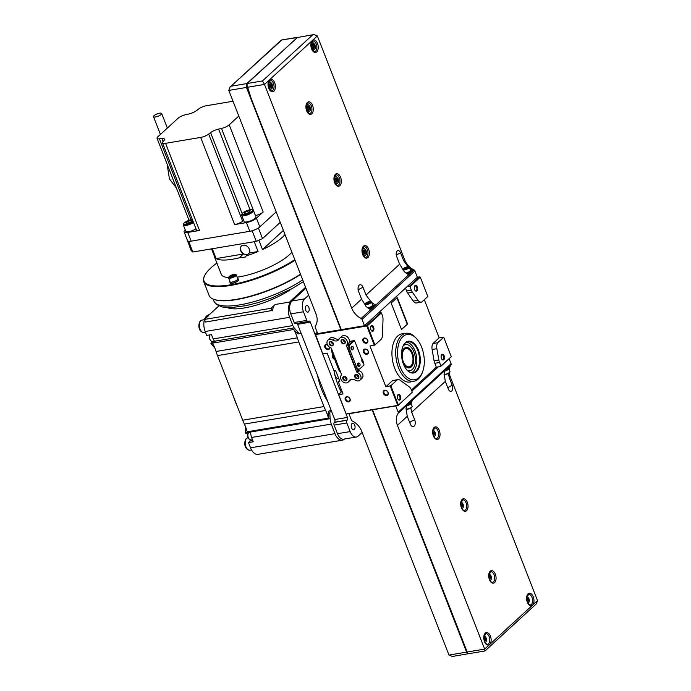 <?xml version="1.0" encoding="UTF-8"?>
<svg xmlns="http://www.w3.org/2000/svg" width="691" height="691" viewBox="0 0 691 691"><rect width="100%" height="100%" fill="white"/><g stroke="black" fill="none" stroke-linecap="round" stroke-linejoin="round"><path stroke-width="1.04" d="M334.228 358.284A2.401 1.857 47.5 0 1 333.217 356.971A2.401 1.857 47.5 0 1 333.148 355.502M334.643 359.337A2.928 2.263 47.5 0 1 332.544 357.264A2.928 2.263 47.5 0 1 332.863 354.785M368.044 351.123A2.401 1.857 47.5 0 1 367.716 353.222A2.401 1.857 47.5 0 1 364.148 351.779A2.401 1.857 47.5 0 1 364.477 349.681A2.401 1.857 47.5 0 1 368.044 351.123M368.225 351.278A2.928 2.263 47.5 0 1 366.869 354.293A2.928 2.263 47.5 0 1 363.466 352.073A2.928 2.263 47.5 0 1 364.831 349.067A2.928 2.263 47.5 0 1 368.225 351.278M336.033 377.321A4.293 2.436 -99.5 0 1 335.878 377.148A4.293 2.436 -99.5 0 1 334.85 370.998A4.293 2.436 -99.5 0 1 334.936 370.782M338.694 378.461L338.296 378.521A4.88 2.764 -99.5 0 1 336.197 377.519A4.88 2.764 -99.5 0 1 335.023 370.531A4.88 2.764 -99.5 0 1 335.04 370.497M367.534 340.067A2.401 1.857 47.5 0 1 367.206 342.166A2.401 1.857 47.5 0 1 363.639 340.723A2.401 1.857 47.5 0 1 363.967 338.625A2.401 1.857 47.5 0 1 367.534 340.067M367.716 340.222A2.928 2.263 47.5 0 1 366.36 343.237A2.928 2.263 47.5 0 1 362.956 341.017A2.928 2.263 47.5 0 1 364.321 338.011A2.928 2.263 47.5 0 1 367.716 340.222M349.862 398.742A2.401 1.857 47.5 0 1 349.534 400.832A2.401 1.857 47.5 0 1 345.958 399.398A2.401 1.857 47.5 0 1 346.286 397.299A2.401 1.857 47.5 0 1 349.862 398.742M350.043 398.897A2.928 2.263 47.5 0 1 348.679 401.912A2.928 2.263 47.5 0 1 345.284 399.692A2.928 2.263 47.5 0 1 346.64 396.677A2.928 2.263 47.5 0 1 350.043 398.897M329.642 347.236A2.401 1.857 47.5 0 1 329.149 348.549A2.401 1.857 47.5 0 1 325.573 347.107A2.401 1.857 47.5 0 1 325.902 345.016A2.401 1.857 47.5 0 1 327.422 344.662M329.849 347.366A2.928 2.263 47.5 0 1 327.949 349.655A2.928 2.263 47.5 0 1 324.9 347.409A2.928 2.263 47.5 0 1 327.344 344.464M387.919 392.35A2.401 1.857 47.5 0 1 387.591 394.449A2.401 1.857 47.5 0 1 384.023 393.006A2.401 1.857 47.5 0 1 384.351 390.916A2.401 1.857 47.5 0 1 387.919 392.35M388.1 392.505A2.928 2.263 47.5 0 1 386.744 395.52A2.928 2.263 47.5 0 1 383.341 393.309A2.928 2.263 47.5 0 1 384.706 390.294A2.928 2.263 47.5 0 1 388.1 392.505M422.503 372.086L422.097 373.123A24.289 13.76 -99.5 0 1 418.314 378.979A24.289 13.76 -99.5 0 1 414.203 381.182A24.289 13.76 -99.5 0 1 397.282 364.002A24.289 13.76 -99.5 0 1 401.393 335.593A24.289 13.76 -99.5 0 1 406.161 333.278A24.289 13.76 -99.5 0 1 416.258 338.322L416.984 339.169A22.976 13.017 -99.5 0 1 422.503 372.086A22.976 13.017 -99.5 0 1 418.927 377.623A22.976 13.017 -99.5 0 1 400.193 366.956A22.976 13.017 -99.5 0 1 402.922 336.586A22.976 13.017 -99.5 0 1 416.984 339.169M414.203 381.182L410.54 381.95A24.453 13.846 -99.5 0 1 393.507 364.667A24.453 13.846 -99.5 0 1 397.653 336.068A24.453 13.846 -99.5 0 1 402.447 333.744L406.161 333.278M405.315 342.727A16.1 9.121 -99.5 0 1 418.444 350.207A16.1 9.121 -99.5 0 1 416.526 371.482A16.1 9.121 -99.5 0 1 406.679 369.676A16.1 9.121 -99.5 0 1 402.81 346.614A16.1 9.121 -99.5 0 1 405.315 342.727M402.732 346.804A15.608 8.845 -99.5 0 1 405.09 343.228A15.608 8.845 -99.5 0 1 407.94 341.777A15.608 8.845 -99.5 0 1 418.66 353.032A15.608 8.845 -99.5 0 1 415.965 371.11A15.608 8.845 -99.5 0 1 413.114 372.57A15.608 8.845 -99.5 0 1 406.541 369.512M406.584 342.209A15.608 8.845 -99.5 0 1 416.181 354.699A15.608 8.845 -99.5 0 1 413.183 371.577A15.608 8.845 -99.5 0 1 411.689 372.604M403.173 345.846A13.189 7.471 -99.5 0 1 405.565 344.628A13.189 7.471 -99.5 0 1 414.626 354.137A13.189 7.471 -99.5 0 1 412.346 369.417A13.189 7.471 -99.5 0 1 409.936 370.644A13.189 7.471 -99.5 0 1 407.275 370.281M409.875 370.652A13.189 7.471 -99.5 0 1 409.823 370.67A13.189 7.471 -99.5 0 1 407.388 370.393M405.626 348.1A9.76 5.528 -99.5 0 1 409.772 350.112A9.76 5.528 -99.5 0 1 409.901 350.277M412.19 363.898A9.76 5.528 -99.5 0 1 412.112 364.088A9.76 5.528 -99.5 0 1 410.592 366.446A9.76 5.528 -99.5 0 1 408.856 367.344M410.817 365.945A9.268 5.252 -99.5 0 1 403.259 361.635A9.268 5.252 -99.5 0 1 404.365 349.387A9.268 5.252 -99.5 0 1 410.039 350.423A9.268 5.252 -99.5 0 1 412.268 363.708A9.268 5.252 -99.5 0 1 410.817 365.945M414.401 286.61A2.401 1.356 -99.5 0 1 414.695 286.221A2.401 1.356 -99.5 0 1 415.127 285.996A2.401 1.356 -99.5 0 1 416.777 287.724A2.401 1.356 -99.5 0 1 416.362 290.505A2.401 1.356 -99.5 0 1 415.922 290.73A2.401 1.356 -99.5 0 1 415.041 290.384M414.937 285.677A2.928 1.658 -99.5 0 1 417.321 287.041A2.928 1.658 -99.5 0 1 416.975 290.902A2.928 1.658 -99.5 0 1 415.187 290.574A2.928 1.658 -99.5 0 1 414.479 286.385A2.928 1.658 -99.5 0 1 414.937 285.677M370.652 326.748A2.401 1.356 -99.5 0 1 370.946 326.359A2.401 1.356 -99.5 0 1 371.387 326.135A2.401 1.356 -99.5 0 1 373.028 327.862A2.401 1.356 -99.5 0 1 372.613 330.644A2.401 1.356 -99.5 0 1 372.181 330.868A2.401 1.356 -99.5 0 1 371.292 330.523M371.188 325.815A2.928 1.658 -99.5 0 1 373.581 327.171A2.928 1.658 -99.5 0 1 373.226 331.041A2.928 1.658 -99.5 0 1 371.438 330.713A2.928 1.658 -99.5 0 1 370.73 326.523A2.928 1.658 -99.5 0 1 371.188 325.815M397.498 395.589A2.401 1.356 -99.5 0 1 397.783 395.2A2.401 1.356 -99.5 0 1 398.223 394.976A2.401 1.356 -99.5 0 1 399.873 396.703A2.401 1.356 -99.5 0 1 399.458 399.484A2.401 1.356 -99.5 0 1 399.018 399.709A2.401 1.356 -99.5 0 1 398.128 399.363M398.033 394.656A2.928 1.658 -99.5 0 1 400.417 396.012A2.928 1.658 -99.5 0 1 400.072 399.882A2.928 1.658 -99.5 0 1 398.275 399.553A2.928 1.658 -99.5 0 1 397.575 395.364A2.928 1.658 -99.5 0 1 398.033 394.656M441.247 355.45A2.401 1.356 -99.5 0 1 441.532 355.062A2.401 1.356 -99.5 0 1 441.972 354.837A2.401 1.356 -99.5 0 1 443.613 356.565A2.401 1.356 -99.5 0 1 443.199 359.346A2.401 1.356 -99.5 0 1 442.767 359.57A2.401 1.356 -99.5 0 1 441.877 359.225M441.774 354.518A2.928 1.658 -99.5 0 1 444.166 355.882A2.928 1.658 -99.5 0 1 443.812 359.743A2.928 1.658 -99.5 0 1 442.024 359.415A2.928 1.658 -99.5 0 1 441.324 355.226A2.928 1.658 -99.5 0 1 441.774 354.518M412.294 392.212L411.223 389.456A6.694 3.792 80.5 0 0 409.236 386.848L400.003 380.171A6.642 3.766 80.5 0 0 398.007 379.609A6.642 3.766 80.5 0 0 397.187 379.929L390.847 385.751L385.863 386.753L369.961 345.975L374.323 345.241L366.809 325.979L315.269 334.634L322.775 353.896L327.137 353.161L333.969 370.678L335.558 370.411L339.834 381.389L338.253 381.657L343.038 393.939L338.676 394.673L346.191 414.082L398.128 405.505L412.294 392.212L398.128 405.358L346.191 413.935M390.225 386.027L397.731 405.28M354.5 340.559L350.467 344.256A4.388 2.488 80.5 0 0 349.948 350.061L356.418 366.662A4.388 2.488 80.5 0 0 359.199 369.106A4.388 2.488 80.5 0 0 360.002 368.7L364.027 365.003L362.559 359.484L361.894 359.519L354.5 340.559L349.37 341.423M338.253 381.657L339.497 380.516M411.447 390.018L436.332 367.189L440.694 366.455L450.99 357.014L440.918 365.954L439.562 362.481A6.755 3.826 80.5 0 1 438.845 360.02L436.867 348.687A6.539 3.705 80.5 0 1 437.723 342.736L443.708 337.251L451.214 356.504M367.439 325.711L374.945 344.964L381.285 339.151A6.642 3.766 80.5 0 0 382.477 335.221L383.013 319.596A6.694 3.792 80.5 0 0 382.451 315.666L381.38 312.911L367.439 325.711L366.869 325.34L315.329 333.986L317.195 332.276M366.869 325.34L380.819 312.548L378.435 312.945M407.051 286.687L409.435 286.29L419.731 276.841L417.355 277.238L364.494 325.737L340.905 329.693L246.454 87.446L246.799 83.576L297.666 37.305M437.723 342.736L432.963 343.539L439.174 337.839L424.3 299.687M439.174 337.839L443.708 337.251M315.329 333.986L322.775 353.896M346.191 414.082L338.676 394.673M427.807 296.465L421.821 301.958A6.539 3.705 80.5 0 1 421.199 302.166A6.539 3.705 80.5 0 1 418.003 300.309L412.432 292.267A6.755 3.826 80.5 0 1 411.352 290.134L409.996 286.661L420.301 277.212L427.807 296.465M374.323 345.241L374.945 344.964M409.435 286.29L409.996 286.661M419.731 276.841L420.301 277.212M390.847 385.751L398.353 405.004M338.512 394.535L342.019 391.313M440.918 365.954L440.694 366.455M381.38 312.911L380.819 312.548M385.863 386.753L392.428 380.732L397.187 379.929M436.332 367.189L434.803 363.276L439.562 362.481M411.352 290.134L406.593 290.937L405.496 288.112M432.963 343.539A6.539 3.705 80.5 0 0 432.108 349.482L434.086 360.814A6.755 3.826 80.5 0 0 434.803 363.276M406.593 290.937A6.755 3.826 80.5 0 0 407.673 293.07L413.244 301.103A6.539 3.705 80.5 0 0 416.44 302.96L421.199 302.166M398.007 379.609L393.248 380.413A6.642 3.766 80.5 0 0 392.428 380.732M401.514 329.564L407.586 323.993L397.256 297.51L391.184 303.073L401.514 329.564M403.25 345.699A13.189 7.471 -99.5 0 1 405.453 344.645A13.189 7.471 -99.5 0 1 405.513 344.636M401.428 329.348L407.586 323.993M407.189 324.062L396.945 297.795M363.354 362.602L363.587 362.386A1.753 0.993 -99.5 0 1 363.475 362.43A1.753 0.993 -99.5 0 1 363.362 362.464A1.753 0.993 -99.5 0 1 362.239 361.453A1.753 0.993 -99.5 0 1 362.239 359.484M490.187 580.699A3.412 1.935 80.5 0 0 490.515 580.475A3.412 1.935 80.5 0 0 491.051 579.654A3.412 1.935 80.5 0 0 491.12 579.464M489.954 580.293A2.963 1.676 80.5 0 0 490.722 580.008A2.963 1.676 80.5 0 0 491.189 579.291A2.963 1.676 80.5 0 0 490.472 575.059A2.963 1.676 80.5 0 0 488.978 574.515M462.158 508.809A3.412 1.935 80.5 0 0 462.486 508.585A3.412 1.935 80.5 0 0 463.022 507.764A3.412 1.935 80.5 0 0 463.082 507.574M461.925 508.403A2.963 1.676 80.5 0 0 462.694 508.118A2.963 1.676 80.5 0 0 463.16 507.401A2.963 1.676 80.5 0 0 462.443 503.16A2.963 1.676 80.5 0 0 460.949 502.625M434.129 436.919A3.412 1.935 80.5 0 0 434.458 436.695A3.412 1.935 80.5 0 0 434.993 435.874A3.412 1.935 80.5 0 0 435.054 435.684M433.896 436.513A2.963 1.676 80.5 0 0 434.665 436.228A2.963 1.676 80.5 0 0 435.131 435.511A2.963 1.676 80.5 0 0 434.414 431.27A2.963 1.676 80.5 0 0 432.92 430.735M445.6 369.884A3.904 1.114 -21.3 0 0 448.407 368.294A3.904 1.114 -21.3 0 0 448.874 367.413L448.701 366.973M447.423 368.139A3.904 1.114 -21.3 0 0 448.139 367.603A3.904 1.114 -21.3 0 0 448.545 367.111L445.704 369.72A15.608 12.075 -132.5 0 0 444.097 373.831L445.332 381.372L448.312 389.007A4.224 2.393 -99.5 0 0 449.996 391.184A4.224 2.393 -99.5 0 0 452.415 389.957A4.224 2.393 -99.5 0 0 452.26 385.388A4.88 1.391 -21.3 0 0 448.304 387.53A4.88 1.391 -21.3 0 0 447.906 387.971M444.969 371.024A3.705 1.054 -21.3 0 0 448.589 369.193A3.705 1.054 -21.3 0 0 449.029 368.355L448.822 367.811M449.945 371.922L449.72 372.38A3.023 0.864 -21.3 0 1 449.392 372.777A3.023 0.864 -21.3 0 1 446.783 374.159A3.023 0.864 -21.3 0 1 444.339 374.47L444.019 374.349A3.412 0.976 -21.3 0 0 446.801 373.874A3.412 0.976 -21.3 0 0 449.573 372.371A3.412 0.976 -21.3 0 0 449.945 371.922A3.412 0.976 -21.3 0 0 449.979 371.594L448.908 368.847M411.145 403.691A15.608 12.075 47.5 0 1 412.665 400.029L407.655 404.624A3.904 1.114 -21.3 0 0 410.584 403A3.904 1.114 -21.3 0 0 411.05 402.11L410.877 401.67M409.599 402.844A3.904 1.114 -21.3 0 0 410.316 402.3A3.904 1.114 -21.3 0 0 410.722 401.817M406.999 405.772A3.705 1.054 -21.3 0 0 410.765 403.898A3.705 1.054 -21.3 0 0 411.205 403.052L410.998 402.507M406.006 408.977A3.412 0.976 -21.3 0 0 406.049 408.994A3.412 0.976 -21.3 0 0 408.804 408.64A3.412 0.976 -21.3 0 0 411.758 407.077A3.412 0.976 -21.3 0 0 412.121 406.628A3.412 0.976 -21.3 0 0 412.164 406.299L411.085 403.544M406.049 408.994L406.515 409.176A3.023 0.864 -21.3 0 0 408.96 408.856A3.023 0.864 -21.3 0 0 411.577 407.474A3.023 0.864 -21.3 0 0 411.896 407.077L412.121 406.628M410.825 408.018L411.715 412.207L414.695 419.852A4.777 2.704 -99.5 0 1 414.911 424.93A4.777 2.704 -99.5 0 1 412.268 426.477A4.777 2.704 -99.5 0 1 410.238 423.946L407.249 416.31L406.049 408.744A15.608 12.075 -132.5 0 1 407.655 404.624M526.879 597.128A2.963 1.676 -99.5 0 1 528.373 597.672A2.963 1.676 -99.5 0 1 529.081 601.913A2.963 1.676 -99.5 0 1 528.624 602.621A2.963 1.676 -99.5 0 1 527.846 602.906M529.012 602.077A3.412 1.935 -99.5 0 1 528.943 602.267A3.412 1.935 -99.5 0 1 528.408 603.088A3.412 1.935 -99.5 0 1 528.079 603.312M484.037 636.428A2.963 1.676 -99.5 0 1 485.54 636.972A2.963 1.676 -99.5 0 1 486.248 641.205A2.963 1.676 -99.5 0 1 485.79 641.922A2.963 1.676 -99.5 0 1 485.013 642.207M486.179 641.378A3.412 1.935 -99.5 0 1 486.11 641.568A3.412 1.935 -99.5 0 1 485.574 642.388A3.412 1.935 -99.5 0 1 485.246 642.613M484.659 650.853C485.203 651.198 485.194 650.611 484.65 649.091L397.411 425.336A15.608 12.075 -132.5 0 1 398.137 413.33L450.998 364.831A1.46 1.132 -132.5 0 0 451.068 363.708L449.124 358.724M450.998 364.831A15.608 12.075 -132.5 0 0 449.236 369.694M449.262 372.89A15.608 12.075 -132.5 0 0 450.273 376.837L537.512 600.591L536.354 603.839L485.004 650.957L468.852 653.686L467.617 653.099L372.553 409.798L395.744 405.911L398.206 412.207L451.068 363.708M398.137 413.33A1.46 1.132 -132.5 0 0 398.206 412.207M468.645 653.695L452.372 656.45L448.969 655.077L361.73 431.331A15.608 12.075 -132.5 0 0 352.306 421.026A1.46 1.132 -132.5 0 1 351.417 420.059L348.964 413.762L372.155 409.867L466.606 652.114C467.306 653.626 468.101 654.075 468.99 653.479M438.31 366.861L411.871 391.115M372.501 409.806L467.522 652.986M448.986 368.243A15.608 12.075 47.5 0 1 450.264 365.539L448.545 367.111M452.26 385.388L449.28 377.744L448.399 373.46M484.132 635.962A3.412 1.935 -99.5 0 1 485.289 636.679A3.412 1.935 -99.5 0 1 485.41 636.834M484.279 640.332L484.875 640.946L485.661 640.22L485.548 638.553L484.641 637.612L483.95 638.242M526.965 596.67A3.412 1.935 -99.5 0 1 528.123 597.378A3.412 1.935 -99.5 0 1 528.252 597.534M527.121 601.032L527.708 601.645L528.494 600.928L528.382 599.252L527.475 598.311L526.784 598.942M484.002 638.812L485.548 638.553M484.382 640.436L485.661 640.22M526.836 599.512L528.382 599.252M527.216 601.135L528.494 600.928M433.162 434.639L433.749 435.252L434.544 434.527L434.423 432.86L433.525 431.918L432.834 432.549M434.293 431.141A3.412 1.935 80.5 0 0 434.164 430.977A3.412 1.935 80.5 0 0 433.015 430.268M461.191 506.529L461.778 507.142L462.573 506.417L462.452 504.75L461.553 503.808L460.862 504.439M462.322 503.031A3.412 1.935 80.5 0 0 462.193 502.875A3.412 1.935 80.5 0 0 461.044 502.158M433.266 434.743L434.544 434.527M432.877 433.119L434.423 432.86M461.294 506.633L462.573 506.417M460.906 505.009L462.452 504.75M489.219 578.419L489.807 579.032L490.601 578.315L490.489 576.639L489.582 575.698L488.891 576.329M490.351 574.921A3.412 1.935 80.5 0 0 490.23 574.765A3.412 1.935 80.5 0 0 489.073 574.048M489.323 578.522L490.601 578.315M488.934 576.899L490.489 576.639M308.981 110.059A1.952 1.106 80.5 0 0 309.214 107.476A1.952 1.106 80.5 0 0 307.616 106.578A1.952 1.106 80.5 0 0 307.314 107.045A1.952 1.106 80.5 0 0 307.789 109.843A1.952 1.106 80.5 0 0 308.981 110.059M307.685 109.705A1.581 0.898 80.5 0 0 308.264 109.929A1.581 0.898 80.5 0 0 308.549 109.783A1.581 0.898 80.5 0 0 308.825 107.951A1.581 0.898 80.5 0 0 307.737 106.811A1.581 0.898 80.5 0 0 307.452 106.958A1.581 0.898 80.5 0 0 307.262 107.209M308.005 109.904A1.581 0.898 80.5 0 0 308.056 109.86A1.581 0.898 80.5 0 0 308.307 109.48A1.581 0.898 80.5 0 0 308.316 109.463L308.316 109.446A1.529 0.872 80.5 0 0 307.953 107.243A1.529 0.872 80.5 0 0 307.469 106.932M307.953 107.243L307.927 107.217A1.581 0.898 80.5 0 0 307.927 107.217A1.581 0.898 80.5 0 0 307.504 106.906M307.97 109.895A1.529 0.872 80.5 0 0 308.082 109.809A1.529 0.872 80.5 0 0 308.316 109.446M337.009 181.949A1.952 1.106 80.5 0 0 337.243 179.375A1.952 1.106 80.5 0 0 335.653 178.468A1.952 1.106 80.5 0 0 335.342 178.934A1.952 1.106 80.5 0 0 335.817 181.733A1.952 1.106 80.5 0 0 337.009 181.949M335.714 181.595A1.581 0.898 80.5 0 0 336.292 181.819A1.581 0.898 80.5 0 0 336.577 181.673A1.581 0.898 80.5 0 0 336.854 179.841A1.581 0.898 80.5 0 0 335.766 178.701A1.581 0.898 80.5 0 0 335.481 178.848A1.581 0.898 80.5 0 0 335.29 179.099M336.033 181.793A1.581 0.898 80.5 0 0 336.085 181.75A1.581 0.898 80.5 0 0 336.336 181.37A1.581 0.898 80.5 0 0 336.344 181.353A1.529 0.872 80.5 0 0 335.981 179.133A1.529 0.872 80.5 0 0 335.498 178.822M335.964 179.124A1.581 0.898 80.5 0 0 335.956 179.107A1.581 0.898 80.5 0 0 335.532 178.805M335.999 181.785A1.529 0.872 80.5 0 0 336.111 181.707A1.529 0.872 80.5 0 0 336.344 181.336L336.336 181.37M365.038 253.839A1.952 1.106 80.5 0 0 365.271 251.265A1.952 1.106 80.5 0 0 363.682 250.358A1.952 1.106 80.5 0 0 363.371 250.824A1.952 1.106 80.5 0 0 363.846 253.623A1.952 1.106 80.5 0 0 365.038 253.839M363.742 253.485A1.581 0.898 80.5 0 0 364.321 253.709A1.581 0.898 80.5 0 0 364.606 253.562A1.581 0.898 80.5 0 0 364.883 251.731A1.581 0.898 80.5 0 0 363.794 250.591A1.581 0.898 80.5 0 0 363.509 250.738A1.581 0.898 80.5 0 0 363.319 250.988M364.062 253.692A1.581 0.898 80.5 0 0 364.114 253.64A1.581 0.898 80.5 0 0 364.364 253.26A1.581 0.898 80.5 0 0 364.373 253.243L364.373 253.226A1.529 0.872 80.5 0 0 364.01 251.032A1.529 0.872 80.5 0 0 363.526 250.712M364.01 251.032L363.984 250.997A1.581 0.898 80.5 0 0 363.984 250.997A1.581 0.898 80.5 0 0 363.561 250.695M364.027 253.675A1.529 0.872 80.5 0 0 364.14 253.597A1.529 0.872 80.5 0 0 364.373 253.226M410.99 270.786A3.904 1.114 158.7 0 1 411.3 271.036A3.904 1.114 158.7 0 1 410.834 271.917A3.904 1.114 158.7 0 1 407.085 273.826M407.932 274.336A3.904 1.114 -21.3 0 0 410.394 273.161A3.904 1.114 158.7 0 0 411.102 272.617A3.904 1.114 158.7 0 0 411.516 272.124L413.227 270.552A15.608 12.075 47.5 0 1 409.677 268.212M410.359 269.956A3.705 1.054 158.7 0 1 410.774 270.233A3.705 1.054 158.7 0 1 410.333 271.079A3.705 1.054 158.7 0 1 406.006 273.092M410.774 270.233L411.119 271.105A3.705 1.054 158.7 0 1 410.679 271.943A3.705 1.054 158.7 0 1 407.016 273.783M408.562 266.812L409.029 266.994A3.412 0.976 158.7 0 1 409.279 267.201A3.412 0.976 158.7 0 1 408.873 267.978A3.412 0.976 158.7 0 1 405.444 269.689A3.412 0.976 158.7 0 1 402.922 269.689A3.412 0.976 158.7 0 1 402.957 269.36L403.181 268.903A3.023 0.864 158.7 0 1 403.509 268.505A3.023 0.864 158.7 0 1 406.118 267.123A3.023 0.864 158.7 0 1 408.562 266.812A3.023 0.864 158.7 0 1 408.424 267.685A3.023 0.864 158.7 0 1 404.978 269.309A3.023 0.864 158.7 0 1 403.181 268.903M409.279 267.201L410.506 270.336A3.412 0.976 158.7 0 1 410.1 271.114A3.412 0.976 158.7 0 1 405.902 273.014M373.166 305.482A3.904 1.114 158.7 0 1 373.477 305.733A3.904 1.114 158.7 0 1 373.01 306.623A3.904 1.114 158.7 0 1 368.873 308.635M369.737 309.162A3.904 1.114 -21.3 0 0 372.57 307.858A3.904 1.114 158.7 0 0 373.287 307.322A3.904 1.114 158.7 0 0 373.693 306.83L375.636 305.042A15.608 12.075 47.5 0 1 371.62 302.312M372.535 304.662A3.705 1.054 158.7 0 1 372.95 304.938A3.705 1.054 158.7 0 1 372.509 305.776A3.705 1.054 158.7 0 1 367.776 307.866M372.95 304.938L373.295 305.811A3.705 1.054 158.7 0 1 372.855 306.649A3.705 1.054 158.7 0 1 368.804 308.592M370.739 301.509L371.214 301.691A3.412 0.976 158.7 0 1 371.456 301.907A3.412 0.976 158.7 0 1 371.05 302.675A3.412 0.976 158.7 0 1 367.621 304.394A3.412 0.976 158.7 0 1 365.098 304.385A3.412 0.976 158.7 0 1 365.133 304.057L365.358 303.608A3.023 0.864 158.7 0 1 365.686 303.211A3.023 0.864 158.7 0 1 368.294 301.829A3.023 0.864 158.7 0 1 370.739 301.509A3.023 0.864 158.7 0 1 370.601 302.382A3.023 0.864 158.7 0 1 367.154 304.005A3.023 0.864 158.7 0 1 365.358 303.608M371.456 301.907L372.682 305.042A3.412 0.976 158.7 0 1 372.276 305.819A3.412 0.976 158.7 0 1 367.664 307.78M313.921 48.145A1.952 1.106 80.5 0 0 314.155 45.571A1.952 1.106 80.5 0 0 312.557 44.665A1.952 1.106 80.5 0 0 312.254 45.131A1.952 1.106 80.5 0 0 312.721 47.929A1.952 1.106 80.5 0 0 313.921 48.145M312.617 47.791A1.581 0.898 80.5 0 0 313.204 48.016A1.581 0.898 80.5 0 0 313.489 47.869A1.581 0.898 80.5 0 0 313.766 46.038A1.581 0.898 80.5 0 0 312.678 44.898A1.581 0.898 80.5 0 0 312.392 45.045A1.581 0.898 80.5 0 0 312.202 45.295M312.945 47.99A1.581 0.898 80.5 0 0 312.997 47.947A1.581 0.898 80.5 0 0 313.248 47.567A1.581 0.898 80.5 0 0 313.248 47.549A1.529 0.872 80.5 0 0 312.893 45.33A1.529 0.872 80.5 0 0 312.41 45.019M312.876 45.321A1.581 0.898 80.5 0 0 312.868 45.304A1.581 0.898 80.5 0 0 312.444 45.001M312.911 47.981A1.529 0.872 80.5 0 0 313.023 47.895A1.529 0.872 80.5 0 0 313.256 47.532L313.248 47.567M271.079 87.446A1.952 1.106 80.5 0 0 271.313 84.863A1.952 1.106 80.5 0 0 269.723 83.957A1.952 1.106 80.5 0 0 269.421 84.432A1.952 1.106 80.5 0 0 269.887 87.23A1.952 1.106 80.5 0 0 271.079 87.446M269.784 87.092A1.581 0.898 80.5 0 0 270.362 87.316A1.581 0.898 80.5 0 0 270.656 87.17A1.581 0.898 80.5 0 0 270.924 85.338A1.581 0.898 80.5 0 0 269.844 84.198A1.581 0.898 80.5 0 0 269.55 84.345A1.581 0.898 80.5 0 0 269.369 84.596M270.423 86.833A1.529 0.872 80.5 0 1 270.181 87.196A1.529 0.872 80.5 0 1 270.077 87.282A1.581 0.898 80.5 0 0 270.164 87.247A1.581 0.898 80.5 0 0 270.406 86.867A1.581 0.898 80.5 0 0 270.414 86.85L270.423 86.833A1.529 0.872 80.5 0 0 270.051 84.63A1.529 0.872 80.5 0 0 269.576 84.319M270.043 84.622A1.581 0.898 80.5 0 0 270.026 84.604A1.581 0.898 80.5 0 0 269.602 84.293M340.905 329.693L317.705 333.589L315.251 327.292A1.46 1.132 -132.5 0 1 315.321 326.169A15.608 12.075 -132.5 0 0 316.046 314.163L228.807 90.409L246.454 87.446M281.66 40.147L229.965 87.161L281.315 40.043L296.923 37.59M229.965 87.161L228.807 90.409M341.216 329.564L251.489 99.435L246.713 84.302M341.302 329.633L246.851 87.377L247.197 83.507L297.32 37.521L313.947 34.55L297.32 37.521M246.747 84.198L247.197 83.507L262.459 80.951L264.489 84.423L246.851 87.377M408.053 266.735L403.604 260.576L404.589 259.669L317.35 35.923L313.947 34.55M404.589 259.669A15.608 12.075 -132.5 0 0 414.013 269.974A1.46 1.132 -132.5 0 1 414.894 270.941L417.355 277.238M364.494 325.737L362.032 319.441A1.46 1.132 -132.5 0 0 361.151 318.473A15.608 12.075 -132.5 0 1 351.728 308.169L264.489 84.423L269.507 79.819A6.34 3.593 80.5 0 0 268.747 88.198A6.34 3.593 80.5 0 0 273.921 91.152A6.34 3.593 80.5 0 0 274.673 82.765A6.34 3.593 80.5 0 0 269.507 79.819L312.341 40.519A6.34 3.593 80.5 0 0 311.589 48.906A6.34 3.593 80.5 0 0 316.754 51.851A6.34 3.593 80.5 0 0 317.506 43.464A6.34 3.593 80.5 0 0 312.341 40.519L317.35 35.923M371.214 301.941L366.04 295.04L399.657 264.204L404.252 271.632A15.608 12.075 -132.5 0 0 408.675 274.733L410.394 273.161M351.728 308.169L361.574 299.143L366.195 306.545A15.608 12.075 -132.5 0 0 370.626 309.646L372.57 307.858M399.657 264.204L396.677 256.56A4.224 2.393 -99.5 0 1 397.066 251.083A4.224 2.393 -99.5 0 1 400.625 252.941L403.604 260.576M361.574 299.143L358.594 291.498A4.777 2.704 -99.5 0 1 359.147 285.193A4.777 2.704 -99.5 0 1 363.06 287.404L366.04 295.04M272.384 85.96L272.133 84.034L270.017 81.832L268.177 83.516L268.445 87.412L270.561 89.614L272.401 87.93L272.384 85.96A3.412 1.935 80.5 0 0 271.192 82.911A3.412 1.935 80.5 0 0 269.214 82.652A3.412 1.935 80.5 0 0 268.428 85.442A3.412 1.935 80.5 0 0 269.62 88.5A3.412 1.935 80.5 0 0 271.589 88.75A3.412 1.935 80.5 0 0 272.384 85.96M269.827 89.744L270.561 89.614M268.549 82.074L270.017 81.832M315.217 46.66L314.966 44.734L312.859 42.531L311.01 44.215L311.287 48.111L313.394 50.313L315.234 48.629L315.217 46.66A3.412 1.935 80.5 0 0 314.025 43.611A3.412 1.935 80.5 0 0 312.047 43.352A3.412 1.935 80.5 0 0 311.261 46.142A3.412 1.935 80.5 0 0 312.453 49.199A3.412 1.935 80.5 0 0 314.431 49.45A3.412 1.935 80.5 0 0 315.217 46.66M312.669 50.443L313.394 50.313M311.382 42.773L312.859 42.531M373.157 305.457L375.636 305.042M373.693 306.83A3.904 1.114 -21.3 0 0 373.745 306.433L373.477 305.733M411.197 270.898L413.227 270.552M411.516 272.124A3.904 1.114 -21.3 0 0 411.568 271.736L411.3 271.036M368.934 302.071L366.558 303.358L368.934 302.96L369.728 302.235L368.934 302.071L369.184 302.727M406.757 267.374L404.382 268.661L406.757 268.255L407.552 267.538L406.757 267.374L407.008 268.03M405.47 268.713L405.168 267.935M367.647 303.418L367.344 302.632M366.351 254.323L364.511 256.015L362.404 253.804L362.136 249.909L363.976 248.224L366.083 250.427L366.351 254.323M363.786 256.136L364.511 256.015M362.499 248.475L363.976 248.224M365.142 249.304A3.412 1.935 80.5 0 0 363.172 249.045A3.412 1.935 80.5 0 0 362.378 251.844A3.412 1.935 80.5 0 0 363.57 254.893A3.412 1.935 80.5 0 0 365.548 255.152A3.412 1.935 80.5 0 0 366.334 252.353A3.412 1.935 80.5 0 0 365.142 249.304M338.322 182.433L336.482 184.126L334.375 181.914L334.107 178.019L335.947 176.335L338.054 178.537L338.322 182.433M335.757 184.247L336.482 184.126M334.47 176.576L335.947 176.335M337.113 177.414A3.412 1.935 80.5 0 0 335.144 177.155A3.412 1.935 80.5 0 0 334.349 179.954A3.412 1.935 80.5 0 0 335.541 183.003A3.412 1.935 80.5 0 0 337.519 183.262A3.412 1.935 80.5 0 0 338.305 180.463A3.412 1.935 80.5 0 0 337.113 177.414M310.294 110.543L308.454 112.227L306.346 110.024L306.078 106.129L307.918 104.445L310.026 106.647L310.294 110.543M307.728 112.357L308.454 112.227M306.441 104.687L307.918 104.445M309.084 105.524A3.412 1.935 80.5 0 0 307.106 105.265A3.412 1.935 80.5 0 0 306.32 108.055A3.412 1.935 80.5 0 0 307.512 111.113A3.412 1.935 80.5 0 0 309.49 111.363A3.412 1.935 80.5 0 0 310.276 108.573A3.412 1.935 80.5 0 0 309.084 105.524M346.83 378.789A2.013 1.563 47.5 0 1 344.93 377.251A2.013 1.563 47.5 0 1 344.783 376.56M346.692 378.098A2.013 1.563 47.5 0 1 346.416 379.86A2.013 1.563 47.5 0 1 343.41 378.642A2.013 1.563 47.5 0 1 343.686 376.889A2.013 1.563 47.5 0 1 346.692 378.098M346.839 378.219A2.436 1.883 47.5 0 1 345.699 380.732A2.436 1.883 47.5 0 1 342.874 378.884A2.436 1.883 47.5 0 1 344.006 376.37A2.436 1.883 47.5 0 1 346.839 378.219M345.137 341.933A2.013 1.563 47.5 0 1 343.237 340.404A2.013 1.563 47.5 0 1 343.09 339.704M344.99 341.242A2.013 1.563 47.5 0 1 344.714 343.004A2.013 1.563 47.5 0 1 341.717 341.795A2.013 1.563 47.5 0 1 341.993 340.032A2.013 1.563 47.5 0 1 344.99 341.242M345.137 341.363A2.436 1.883 47.5 0 1 344.006 343.876A2.436 1.883 47.5 0 1 341.173 342.036A2.436 1.883 47.5 0 1 342.304 339.523A2.436 1.883 47.5 0 1 345.137 341.363M333.243 343.937A2.013 1.563 47.5 0 1 331.343 342.399A2.013 1.563 47.5 0 1 331.196 341.7M333.097 343.237A2.013 1.563 47.5 0 1 332.82 344.999A2.013 1.563 47.5 0 1 329.823 343.79A2.013 1.563 47.5 0 1 330.099 342.028A2.013 1.563 47.5 0 1 333.097 343.237M333.243 343.367A2.436 1.883 47.5 0 1 332.112 345.871A2.436 1.883 47.5 0 1 329.279 344.032A2.436 1.883 47.5 0 1 330.41 341.518A2.436 1.883 47.5 0 1 333.243 343.367M358.724 376.794A2.013 1.563 47.5 0 1 356.824 375.256A2.013 1.563 47.5 0 1 356.677 374.565M358.586 376.103A2.013 1.563 47.5 0 1 358.309 377.865A2.013 1.563 47.5 0 1 355.304 376.647A2.013 1.563 47.5 0 1 355.58 374.885A2.013 1.563 47.5 0 1 358.586 376.103M358.733 376.224A2.436 1.883 47.5 0 1 357.593 378.737A2.436 1.883 47.5 0 1 354.768 376.889A2.436 1.883 47.5 0 1 355.9 374.375A2.436 1.883 47.5 0 1 358.733 376.224M352.764 349.767A1.753 0.993 -99.5 0 1 352.66 349.819A1.753 0.993 -99.5 0 1 352.548 349.845A1.753 0.993 -99.5 0 1 351.348 348.584A1.753 0.993 -99.5 0 1 351.65 346.554A1.753 0.993 -99.5 0 1 351.969 346.39A1.753 0.993 -99.5 0 1 352.09 346.39A1.753 0.993 -99.5 0 1 352.203 346.407M352.427 349.853A1.753 0.993 -99.5 0 1 352.306 349.888A1.753 0.993 -99.5 0 1 351.106 348.627A1.753 0.993 -99.5 0 1 351.408 346.597A1.753 0.993 -99.5 0 1 351.728 346.433A1.753 0.993 -99.5 0 1 351.849 346.424M359.234 366.368A1.753 0.993 -99.5 0 1 359.139 366.42A1.753 0.993 -99.5 0 1 359.018 366.446A1.753 0.993 -99.5 0 1 357.817 365.185A1.753 0.993 -99.5 0 1 358.119 363.155A1.753 0.993 -99.5 0 1 358.439 362.991A1.753 0.993 -99.5 0 1 358.56 362.991A1.753 0.993 -99.5 0 1 358.672 363M358.897 366.455A1.753 0.993 -99.5 0 1 358.784 366.489A1.753 0.993 -99.5 0 1 357.584 365.228A1.753 0.993 -99.5 0 1 357.886 363.198A1.753 0.993 -99.5 0 1 358.206 363.034A1.753 0.993 -99.5 0 1 358.327 363.025M360.046 380.154L361.963 378.392A4.88 3.775 -132.5 0 0 362.628 374.133A4.88 3.775 -132.5 0 0 359.216 370.713L357.299 372.466A0.976 0.751 -132.5 0 1 356.616 371.784L346.536 345.932A0.976 0.751 -132.5 0 1 346.632 345.111A4.88 3.775 -132.5 0 0 347.124 341.034A4.88 3.775 -132.5 0 0 339.86 338.106A4.88 3.775 -132.5 0 0 339.212 338.961A5.856 4.526 -132.5 0 1 338.435 339.998A5.856 4.526 -132.5 0 1 332.734 340.058A4.88 3.775 -132.5 0 0 327.966 340.102A4.88 3.775 -132.5 0 0 327.24 344.213A4.88 3.775 -132.5 0 0 330.713 347.789A0.976 0.751 -132.5 0 1 331.395 348.471L341.475 374.323A0.976 0.751 -132.5 0 1 341.371 375.135A4.88 3.775 -132.5 0 0 342.183 381.225A4.88 3.775 -132.5 0 0 348.152 382.149A4.88 3.775 -132.5 0 0 348.8 381.277A5.856 4.526 -132.5 0 1 349.577 380.249A5.856 4.526 -132.5 0 1 355.295 380.205A4.88 3.775 -132.5 0 0 360.046 380.154A4.88 3.775 -132.5 0 0 360.711 375.887A4.88 3.775 -132.5 0 0 357.299 372.466M353.196 340.784L349.162 344.481A0.976 0.553 -99.5 0 1 348.463 344.161L348.402 344.006A0.976 0.751 -132.5 0 1 348.549 343.358A4.88 3.775 -132.5 0 0 349.033 339.281A4.88 3.775 -132.5 0 0 341.777 336.353L339.86 338.106M358.292 363.164L359.234 363.077L358.292 363.164L358.171 364.053L359.234 363.077A1.667 0.941 -99.5 0 1 360.08 365.254L359.018 366.23L360.08 365.254M358.171 364.053A1.667 0.941 -99.5 0 0 359.018 366.23L359.493 366.23M351.823 346.562L352.755 346.476L351.823 346.562L351.702 347.452L352.755 346.476A1.667 0.941 -99.5 0 1 353.611 348.661L352.548 349.629L353.611 348.661M351.702 347.452A1.667 0.941 -99.5 0 0 352.548 349.629L353.015 349.629M363.241 362.473A1.753 0.993 -99.5 0 1 363.12 362.507A1.753 0.993 -99.5 0 1 361.998 361.479A1.753 0.993 -99.5 0 1 362.015 359.501M362.637 359.182L362.715 359.89M363.561 362.067L363.362 362.248A1.667 0.941 -99.5 0 1 362.516 360.071M331.611 349.033A1.46 0.829 80.5 0 0 331.62 350.717L331.706 350.933M331.749 349.378A4.388 2.488 80.5 0 0 332.19 353.041L338.659 369.642A4.388 2.488 80.5 0 0 340.559 371.974M348.152 382.149L350.061 380.387A4.88 3.775 -132.5 0 0 350.7 379.558L348.8 381.277M339.221 338.935A5.856 4.526 -132.5 0 1 334.651 338.305A4.88 3.775 -132.5 0 0 329.875 338.348L327.966 340.102M358.534 369.219A0.976 0.553 -99.5 0 0 358.543 370.013L358.612 370.186A0.976 0.751 -132.5 0 0 359.216 370.713M348.808 344.524L349.18 344.464A4.388 2.488 80.5 0 0 348.644 350.277L355.114 366.878A4.388 2.488 80.5 0 0 357.886 369.331L359.199 369.106M354.293 429.457A3.317 1.883 80.5 0 0 354.863 425.613A3.317 1.883 80.5 0 0 352.591 423.22A3.317 1.883 80.5 0 0 351.987 423.531A3.317 1.883 80.5 0 0 351.408 427.375A3.317 1.883 80.5 0 0 353.688 429.767A3.317 1.883 80.5 0 0 354.293 429.457M308.428 311.822A3.317 1.883 80.5 0 0 308.998 307.979A3.317 1.883 80.5 0 0 306.726 305.586A3.317 1.883 80.5 0 0 306.122 305.897A3.317 1.883 80.5 0 0 305.543 309.732A3.317 1.883 80.5 0 0 307.823 312.125A3.317 1.883 80.5 0 0 308.428 311.822M362.153 432.419L358.128 436.116A9.76 5.528 -99.5 0 1 356.34 437.023A9.76 5.528 -99.5 0 1 350.173 431.581L346.813 422.952A2.047 1.157 -99.5 0 1 347.055 420.249L347.193 420.119A2.047 1.157 -99.5 0 0 347.435 417.416L310.302 322.17A2.047 1.157 -99.5 0 0 308.998 321.03A2.047 1.157 -99.5 0 0 308.627 321.22L308.488 321.341A2.047 1.157 -99.5 0 1 308.117 321.531L295.428 323.664A2.047 1.157 -99.5 0 1 294.133 322.524L290.773 313.895A9.76 5.528 -99.5 0 1 291.93 301L305.914 288.173M308.117 321.531A2.047 1.157 -99.5 0 1 306.821 320.391L303.461 311.762A9.76 5.528 -99.5 0 1 304.619 298.866L308.644 295.178M356.34 437.023L343.66 439.156A9.76 5.528 -99.5 0 1 337.484 433.715L334.124 425.086A2.047 1.157 -99.5 0 1 334.366 422.374L334.504 422.253A2.047 1.157 -99.5 0 0 334.746 419.541L297.614 324.304A2.047 1.157 -99.5 0 0 297.018 323.397M334.038 370.661A44.146 25.006 80.5 0 0 334.513 373.123M335.187 376.051A44.146 25.006 80.5 0 0 341.285 391.987M250.159 439.977A7.515 4.258 80.5 0 0 250.047 441.16M339.989 389.456A24.392 13.811 80.5 0 0 341.82 390.812M317.532 375.386A48.785 27.631 80.5 0 0 327.569 401.125M233.791 397.377A43.904 24.867 80.5 0 0 237.255 406.256M301.069 333.157A4.535 2.565 -99.5 0 1 300.257 333.563A4.535 2.565 -99.5 0 1 298.339 332.656L294.176 327.871A29.756 16.852 -99.5 0 1 292.846 325.565L213.156 338.935A29.756 16.852 80.5 0 0 214.486 341.242L215.652 342.589L210.902 343.392L213.89 346.83A4.535 2.565 -99.5 0 0 214.599 347.452M294.176 327.871L212.56 341.561A4.146 2.349 -99.5 0 1 210.004 339.419A4.146 2.349 -99.5 0 1 209.736 334.893M292.846 325.565L289.624 317.307A11.704 6.634 -99.5 0 1 291.015 301.837L291.602 301.293L290.021 301.561L305.569 287.292M290.021 301.561L292.466 300.507M300.257 333.563L298.667 333.822A4.535 2.565 -99.5 0 1 296.75 332.924L293.779 329.495A29.272 16.575 -99.5 0 1 297.337 337.839A39.517 22.38 -99.5 0 0 298.78 341.95L323.967 406.558A39.517 22.38 -99.5 0 0 325.651 410.445A29.272 16.575 -99.5 0 1 328.475 418.133L328.251 413.71A3.3 1.866 -99.5 0 1 329.616 410.808L331.205 410.54A3.3 1.866 -99.5 0 1 331.231 410.532M204.562 319.337A11.704 6.634 -99.5 0 1 206.566 316.012L208.742 315.208L218.857 305.923M206.566 316.012L208.552 315.675L204.45 319.441L271.062 308.264L275.156 304.498L291.015 301.837M293.779 329.495L212.5 343.142A29.272 16.575 -99.5 0 1 216.067 351.486A39.517 22.38 -99.5 0 0 217.501 355.589L242.696 420.197A39.517 22.38 -99.5 0 0 244.372 424.084A29.272 16.575 -99.5 0 1 247.197 431.78L328.475 418.133M213.156 338.935L211.463 334.608L206.704 335.403L205.175 331.481A11.704 6.634 -99.5 0 1 204.493 319.544M204.45 319.441L205.469 322.058L272.565 310.432A11.704 6.634 -99.5 0 1 275.156 304.498M207.153 315.476L209.606 314.414M212.802 341.518A4.88 2.764 -99.5 0 1 212.379 342.028L210.902 343.392M344.628 438.992L344.524 439.079A11.704 6.634 -99.5 0 1 342.39 440.176A11.704 6.634 -99.5 0 1 334.98 433.646L331.257 424.084A29.756 16.852 -99.5 0 1 330.099 418.677L329.84 413.443A3.3 1.866 -99.5 0 1 331.205 410.54M330.099 418.677L245.65 432.851L245.383 427.617A3.3 1.866 -99.5 0 1 245.443 426.537M331.257 424.084L251.567 437.463A29.756 16.852 80.5 0 1 250.479 432.497L245.728 433.3A29.756 16.852 -99.5 0 1 245.65 432.851M342.39 440.176L257.942 454.35A11.704 6.634 -99.5 0 1 250.531 447.82L248.492 442.585L250.773 440.495A4.88 2.764 -99.5 0 0 251.196 439.986M248.492 442.585L253.251 441.791L251.567 437.463M272.081 310.872L271.062 308.264M237.644 278.343A4.492 1.278 158.7 0 1 238.136 278.672A4.492 1.278 158.7 0 1 237.6 279.691A4.492 1.278 158.7 0 1 233.1 281.945A4.492 1.278 158.7 0 1 229.775 281.937A4.492 1.278 158.7 0 1 229.913 281.358M229.775 281.937L230.215 283.068A4.492 1.278 -21.3 0 0 233.541 283.077A4.492 1.278 -21.3 0 0 238.041 280.822A4.492 1.278 -21.3 0 0 238.576 279.803L238.136 278.672M235.398 274.387L235.985 274.621A4.146 1.183 158.7 0 1 236.287 274.88A4.146 1.183 158.7 0 1 235.795 275.821A4.146 1.183 158.7 0 1 231.632 277.894A4.146 1.183 158.7 0 1 228.566 277.886A4.146 1.183 158.7 0 1 228.609 277.497L228.885 276.927A3.662 1.045 158.7 0 1 229.282 276.443A3.662 1.045 158.7 0 1 232.444 274.768A3.662 1.045 158.7 0 1 235.398 274.387A3.662 1.045 158.7 0 1 235.234 275.45A3.662 1.045 158.7 0 1 231.062 277.411A3.662 1.045 158.7 0 1 228.885 276.927M236.287 274.88L237.816 278.801A4.146 1.183 158.7 0 1 237.324 279.743A4.146 1.183 158.7 0 1 233.161 281.816A4.146 1.183 158.7 0 1 230.094 281.807L228.566 277.886M300.568 274.448A57.56 16.377 158.7 0 1 213.968 299.428L213.381 299.194A58.053 16.524 158.7 0 1 209.157 295.584L203.724 281.634A58.053 16.524 158.7 0 1 204.381 276.115L204.657 275.554A57.56 16.377 158.7 0 1 210.85 267.97A57.56 16.377 158.7 0 1 216.905 263.072M300.455 274.18A58.053 16.524 158.7 0 1 213.381 299.194M295.022 260.239A58.053 16.524 158.7 0 1 238.965 283.751A58.053 16.524 158.7 0 1 203.724 281.634M294.789 259.635A57.56 16.377 158.7 0 1 231.718 284.614A57.56 16.377 158.7 0 1 204.657 275.554M211.541 248.872L214.927 257.57A39.024 11.108 158.7 0 1 214.417 256.689A39.024 11.108 158.7 0 1 214.201 255.696M291.878 252.172A39.024 11.108 158.7 0 1 289.356 254.789A39.024 11.108 158.7 0 1 237.186 277.177M228.566 277.592A39.024 11.108 158.7 0 1 221.275 274.292L214.417 256.689M285.012 234.569A39.024 11.108 158.7 0 1 282.489 237.186A39.024 11.108 158.7 0 1 262.502 249.581L258.857 240.226M246.238 255.877L249.373 252.992A5.364 4.146 -132.5 0 0 249.382 249.278A5.364 4.146 -132.5 0 0 241.392 246.056A5.364 4.146 -132.5 0 0 240.658 250.747A5.364 4.146 -132.5 0 0 243.387 254.003L239.19 257.847L245.279 257.061L246.238 255.877A39.024 11.108 158.7 0 0 258.08 251.533L254.253 241.703M239.19 257.847A39.024 11.108 158.7 0 1 216.128 258.572L212.292 248.743M247.844 254.392A5.364 4.146 47.5 0 1 240.891 250.531A5.364 4.146 47.5 0 1 241.513 245.953M258.08 251.533L249.373 252.992M230.146 276.694L233.308 274.983L234.37 275.199L233.316 276.167L230.146 276.694M283.396 230.414L262.502 249.581M243.387 254.003L216.128 258.572M231.606 276.771L231.2 275.735M233.653 275.856L233.308 274.983M243.673 220.429L242.662 221.215A6.634 1.892 158.7 0 1 234.638 224.566L246.428 222.588A7.808 2.22 -21.3 0 0 256.413 218.183L259.816 226.898L276.175 211.887L258.443 228.151L262.52 238.611L256.275 241.366L192.841 252.008L191.157 250.583L187.252 239.967M280.252 222.347L262.52 238.611M256.275 241.366L252.198 230.906L188.764 241.556L192.841 252.008M252.198 230.906L253.675 230.258M256.974 228.799L258.443 228.151M155.535 116.96A4.388 1.252 -21.3 0 0 159.837 115.397A4.388 1.252 -21.3 0 0 161.677 113.488A4.388 1.252 -21.3 0 0 159.63 113.203A4.388 1.252 -21.3 0 0 155.328 114.766A4.388 1.252 -21.3 0 0 153.488 116.675A4.388 1.252 -21.3 0 0 155.535 116.96M238.801 116.028L229.213 124.829A6.634 1.892 158.7 0 1 221.483 128.431L218.598 129.07A7.316 2.082 -21.3 0 0 210.591 132.603L208.691 134.071A6.634 1.892 158.7 0 1 200.666 137.431L165.555 143.322A6.634 1.892 158.7 0 1 162.471 142.89A6.634 1.892 158.7 0 1 162.895 141.759L164.061 140.411A7.316 2.082 -21.3 0 0 164.518 139.167A7.316 2.082 -21.3 0 0 161.901 138.589L159.431 138.839A6.634 1.892 158.7 0 1 157.056 138.312A6.634 1.892 158.7 0 1 157.842 136.809L178.028 118.291A6.634 1.892 158.7 0 1 185.749 114.697L188.634 114.05A7.316 2.082 -21.3 0 0 196.641 110.517L198.55 109.048A6.634 1.892 158.7 0 1 206.566 105.697L233.04 101.249M256.413 218.183L263.185 211.973A6.634 1.892 158.7 0 1 255.454 215.566L255.394 215.583M185.266 229.965L185.05 230.163A7.808 2.22 -21.3 0 0 184.117 231.934A7.808 2.22 -21.3 0 0 187.745 232.444L199.526 230.466A6.634 1.892 158.7 0 1 196.451 230.025L162.471 142.89M187.745 232.444L191.148 241.15L249.822 231.304L246.428 222.588M259.816 226.898A7.808 2.22 158.7 0 1 249.822 231.304M191.148 241.15A7.808 2.22 158.7 0 1 187.52 240.641L184.117 231.934M167.11 164.095L169.407 178.848L176.473 188.107M183.478 224.255A6.34 1.805 -21.3 0 0 183.4 224.394A6.34 1.805 -21.3 0 0 183.34 224.532A6.34 1.805 -21.3 0 0 183.322 224.998A6.34 1.805 -21.3 0 0 187.321 225.197A6.34 1.805 -21.3 0 0 193.515 222.511M192.348 219.513A5.563 1.581 -21.3 0 0 183.841 223.487A5.563 1.581 -21.3 0 0 183.789 223.608A5.563 1.581 -21.3 0 0 187.002 224.255A5.563 1.581 -21.3 0 0 193.135 221.535M190.889 220.498L192.107 221.016L190.18 222.511L187.036 223.495L185.819 222.977L187.745 221.483L190.889 220.498L191.329 221.621M183.322 224.998L185.775 231.269A6.34 1.805 -21.3 0 0 189.766 231.468A6.34 1.805 -21.3 0 0 195.959 228.79M188.367 223.081L187.745 221.483M242.152 213.7L241.712 214.607A6.34 1.805 -21.3 0 0 241.634 215.212L244.087 221.483A6.34 1.805 -21.3 0 0 249.226 221.362A6.34 1.805 -21.3 0 0 255.903 216.879L253.459 210.6A6.34 1.805 -21.3 0 0 252.992 210.211L252.051 209.839A5.563 1.581 -21.3 0 0 247.948 210.297A5.563 1.581 -21.3 0 0 242.152 213.7A5.563 1.581 -21.3 0 0 246.601 214.124A5.563 1.581 -21.3 0 0 251.446 211.748A5.563 1.581 -21.3 0 0 252.051 209.839M241.634 215.212A6.34 1.805 -21.3 0 0 246.773 215.091A6.34 1.805 -21.3 0 0 253.459 210.6M244.761 212.474L247.689 211.049L250.202 210.781L249.788 211.947L246.868 213.372L244.346 213.64L244.761 212.474L245.175 213.554M248.319 212.664L247.689 211.049M412.803 361.721A9.76 5.528 -99.5 0 1 410.67 366.429A9.76 5.528 -99.5 0 1 408.891 367.336C403.639 369.158 398.932 352.678 404.071 348.912L405.66 348.1A9.76 5.528 -99.5 0 1 411.197 352.125M411.352 366.878A10.339 5.856 -99.5 0 1 402.922 362.067A10.339 5.856 -99.5 0 1 404.149 348.402A10.339 5.856 -99.5 0 1 412.579 353.205A10.339 5.856 -99.5 0 1 411.352 366.878M404.166 348.756A9.76 5.528 -99.5 0 1 405.66 348.1M434.086 360.814L438.845 360.02M432.108 349.482L436.867 348.687M413.244 301.103L418.003 300.309M407.673 293.07L412.432 292.267M490.187 571.25A6.34 3.593 80.5 0 0 489.427 579.628A6.34 3.593 80.5 0 0 494.601 582.573A6.34 3.593 80.5 0 0 495.352 574.195A6.34 3.593 80.5 0 0 490.187 571.25M492.484 582.34A5.364 3.04 80.5 0 0 493.469 581.839A5.364 3.04 80.5 0 0 494.393 575.62A5.364 3.04 80.5 0 0 490.714 571.751L488.908 575.145L489.418 579.049C490.377 581.381 491.405 582.47 492.484 582.34M462.158 499.36A6.34 3.593 80.5 0 0 461.398 507.738A6.34 3.593 80.5 0 0 466.572 510.684A6.34 3.593 80.5 0 0 467.323 502.305A6.34 3.593 80.5 0 0 462.158 499.36M464.456 510.45A5.364 3.04 80.5 0 0 465.44 509.949A5.364 3.04 80.5 0 0 466.365 503.73A5.364 3.04 80.5 0 0 462.685 499.861L460.88 503.255L461.389 507.159C462.348 509.492 463.376 510.58 464.456 510.45M434.129 427.47A6.34 3.593 80.5 0 0 433.369 435.848A6.34 3.593 80.5 0 0 438.543 438.794A6.34 3.593 80.5 0 0 439.295 430.415A6.34 3.593 80.5 0 0 434.129 427.47M436.427 438.56A5.364 3.04 80.5 0 0 437.412 438.059A5.364 3.04 80.5 0 0 438.336 431.84A5.364 3.04 80.5 0 0 434.656 427.971L432.851 431.357L433.361 435.27C434.319 437.593 435.347 438.69 436.427 438.56M414.695 419.852A5.364 1.529 -21.3 0 0 410.091 422.305A5.364 1.529 -21.3 0 0 409.737 422.667M528.606 594.364A5.364 3.04 -99.5 0 1 532.286 598.233A5.364 3.04 -99.5 0 1 531.362 604.452A5.364 3.04 -99.5 0 1 530.386 604.953C529.297 605.091 528.278 603.994 527.311 601.662L526.801 597.758L528.606 594.364M467.004 652.054L484.65 649.091L532.493 605.195A6.34 3.593 -99.5 0 1 527.328 602.241A6.34 3.593 -99.5 0 1 528.079 593.863A6.34 3.593 -99.5 0 1 533.253 596.808A6.34 3.593 -99.5 0 1 532.493 605.195L537.512 600.591M485.773 633.664A5.364 3.04 -99.5 0 1 489.453 637.534A5.364 3.04 -99.5 0 1 488.528 643.753A5.364 3.04 -99.5 0 1 487.544 644.254C486.464 644.383 485.436 643.295 484.477 640.963L483.968 637.059L485.773 633.664M489.66 644.487A6.34 3.593 -99.5 0 1 484.486 641.542A6.34 3.593 -99.5 0 1 485.246 633.163A6.34 3.593 -99.5 0 1 490.411 636.109A6.34 3.593 -99.5 0 1 489.66 644.487M448.969 655.077L466.606 652.114M411.715 412.207L445.332 381.372M397.411 425.336L407.249 416.31M449.28 377.744L450.273 376.837M307.4 102.432A6.34 3.593 80.5 0 0 306.649 110.81A6.34 3.593 80.5 0 0 311.814 113.765A6.34 3.593 80.5 0 0 312.574 105.377A6.34 3.593 80.5 0 0 307.4 102.432M309.706 113.523A5.364 3.04 80.5 0 0 310.682 113.022A5.364 3.04 80.5 0 0 311.606 106.803A5.364 3.04 80.5 0 0 307.927 102.942L306.122 106.328L306.631 110.232C307.599 112.564 308.618 113.661 309.706 113.523M335.429 174.322A6.34 3.593 80.5 0 0 334.677 182.709A6.34 3.593 80.5 0 0 339.842 185.654A6.34 3.593 80.5 0 0 340.603 177.267A6.34 3.593 80.5 0 0 335.429 174.322M337.735 185.413A5.364 3.04 80.5 0 0 338.711 184.912A5.364 3.04 80.5 0 0 339.635 178.701A5.364 3.04 80.5 0 0 335.956 174.832L334.15 178.218L334.66 182.13C335.627 184.454 336.647 185.551 337.735 185.413M363.457 246.212A6.34 3.593 80.5 0 0 362.706 254.599A6.34 3.593 80.5 0 0 367.871 257.544A6.34 3.593 80.5 0 0 368.631 249.157A6.34 3.593 80.5 0 0 363.457 246.212M365.764 257.302A5.364 3.04 80.5 0 0 366.74 256.802A5.364 3.04 80.5 0 0 367.672 250.591A5.364 3.04 80.5 0 0 363.984 246.722L362.179 250.107L362.689 254.02C363.656 256.344 364.675 257.441 365.764 257.302M314.647 51.609A5.364 3.04 80.5 0 0 315.623 51.108A5.364 3.04 80.5 0 0 316.547 44.898A5.364 3.04 80.5 0 0 312.868 41.028L311.062 44.414L311.572 48.327C312.539 50.65 313.559 51.747 314.647 51.609M271.805 90.91A5.364 3.04 80.5 0 0 272.79 90.409A5.364 3.04 80.5 0 0 273.714 84.19A5.364 3.04 80.5 0 0 270.034 80.329L268.229 83.715L268.739 87.619C269.697 89.951 270.725 91.048 271.805 90.91M231.537 86.142L246.799 83.576M262.459 80.951L312.591 34.956M362.032 319.441L414.894 270.941M361.151 318.473L414.013 269.974M358.188 290.099A5.364 1.529 158.7 0 1 358.448 289.849A5.364 1.529 158.7 0 1 363.06 287.404M396.34 255.42A4.88 1.391 158.7 0 1 396.669 255.083A4.88 1.391 158.7 0 1 400.625 252.941M348.549 343.358L346.632 345.111M334.651 338.305L332.734 340.058M348.463 344.161L346.536 345.932M358.543 370.013L356.616 371.784M355.114 366.878L356.418 366.662M349.162 344.481L350.467 344.256M348.644 350.277L349.948 350.061M339.583 369.486L338.659 369.642M333.114 352.885L332.19 353.041M304.619 298.866L291.93 301M350.173 431.581L337.484 433.715M346.813 422.952L334.124 425.086M347.055 420.249L334.366 422.374M347.193 420.119L334.504 422.253M347.435 417.416L334.746 419.541M310.302 322.17L297.614 324.304M306.821 320.391L294.133 322.524M303.461 311.762L290.773 313.895M249.917 450.256C243.681 449.565 243.94 441.091 246.333 438.483L247.819 437.74A6.34 3.593 80.5 0 0 246.661 438.336A6.34 3.593 80.5 0 0 245.564 445.678A6.34 3.593 80.5 0 0 249.917 450.256L251.559 449.979M204.052 332.613C197.816 331.922 198.075 323.448 200.468 320.849L201.953 320.106A6.34 3.593 80.5 0 0 200.787 320.693A6.34 3.593 80.5 0 0 199.699 328.044A6.34 3.593 80.5 0 0 204.052 332.613L205.521 332.362M210.643 340.542A3.662 2.073 -99.5 0 1 209.71 334.971M252.465 439.778L250.954 440.029A4.146 2.349 -99.5 0 1 248.276 437.576A4.146 2.349 -99.5 0 1 248.345 432.86M249.036 439.01A3.662 2.073 -99.5 0 1 248.104 433.438M291.3 289.028A40.976 11.661 158.7 0 1 227.46 307.607M244.372 424.084L325.651 410.445M242.696 420.197L323.967 406.558M217.501 355.589L298.78 341.95M216.067 351.486L297.337 337.839M205.175 331.481L289.624 317.307M298.339 332.656L296.75 332.924M329.84 413.443L328.251 413.71M245.832 427.539L245.383 427.617M250.531 447.82L334.98 433.646M214.815 341.622L212.379 342.028M252.63 440.184L250.773 440.495M302.684 279.898A55.608 15.824 158.7 0 1 248.553 303.064A55.608 15.824 158.7 0 1 213.977 301.233L216.309 304.385L222.217 306.985L231.001 307.625L246.151 305.647L258.235 302.563L272.375 297.691L292.267 288.501L303.384 281.695M165.555 143.322L199.526 230.466M159.431 138.839L190.975 219.729M229.213 124.829L263.185 211.973M221.483 128.431L255.454 215.566M218.598 129.07L250.073 209.796M210.591 132.603L242.187 213.64M208.691 134.071L242.662 221.215M200.666 137.431L234.638 224.566M161.901 138.589L163.059 141.569M334.85 370.998L335.023 370.531M402.922 269.689L403.285 270.63M365.098 304.385L365.772 306.13M281.375 40.018L297.458 37.314M212.56 341.561L211.403 341.363L209.641 339.031L209.572 334.928M250.954 440.029C247.698 438.681 246.937 436.116 248.656 432.316M201.953 320.106L204.45 319.683M213.148 299.108L213.977 301.233M161.677 113.488L167.36 128.077M157.056 138.312L189.014 220.291M153.488 116.675L160.416 134.443M183.841 223.487L183.4 224.394"/></g></svg>
